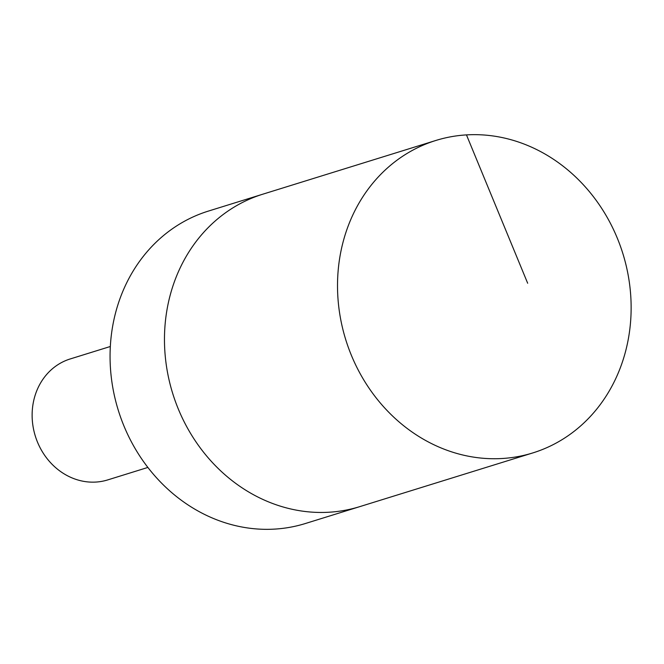 <?xml version="1.0" encoding="UTF-8"?>
<svg xmlns="http://www.w3.org/2000/svg" width="664" height="664" viewBox="0 0 664 664"><rect width="100%" height="100%" fill="white"/><g stroke="black" fill="none" stroke-linecap="round" stroke-linejoin="round"><path stroke-width="1" d="M435.825 140.477L262.77 194.203A163.576 145.092 72.8 0 0 172.698 393.437A163.576 145.092 72.8 0 0 359.755 506.64L305.357 523.522A163.568 145.092 -107.2 0 1 160.688 482.23A163.568 145.092 -107.2 0 1 112.83 325.252A163.568 145.092 -107.2 0 1 208.371 211.094L262.77 194.203A163.576 145.092 72.8 0 0 172.698 393.437A163.576 145.092 72.8 0 0 359.755 506.64L532.818 452.923A163.576 145.092 -107.2 0 1 388.141 411.622A163.576 145.092 -107.2 0 1 340.283 254.636A163.576 145.092 -107.2 0 1 435.825 140.477A163.576 145.092 -107.2 0 1 580.51 181.77A163.576 145.092 -107.2 0 1 628.368 338.756A163.576 145.092 -107.2 0 1 532.818 452.923M147.881 467.439L107.734 479.906A63.321 56.166 -107.2 0 1 51.726 463.92A63.321 56.166 -107.2 0 1 33.2 403.148A63.321 56.166 -107.2 0 1 70.185 358.958L110.332 346.5M527.673 283.246L466.468 134.9"/></g></svg>
